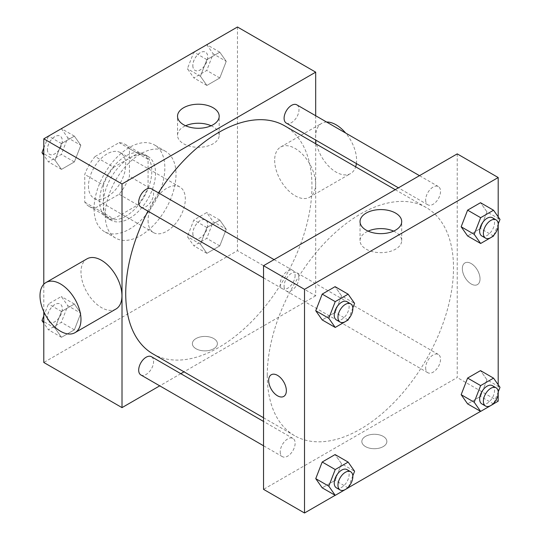 <?xml version="1.0" encoding="UTF-8"?>
<svg xmlns="http://www.w3.org/2000/svg" width="540" height="540" viewBox="0 0 540 540"><rect width="100%" height="100%" fill="white"/><g stroke="black" fill="none" stroke-linecap="round" stroke-linejoin="round"><path stroke-width="0.41" stroke-dasharray="2.7 2.03" d="M148.075 220.543A26.339 15.208 120 0 0 153.529 232.598A26.339 15.208 120 0 0 179.867 217.391A26.339 15.208 120 0 0 179.867 186.982A26.339 15.208 120 0 0 159.57 194.035A26.339 15.208 120 0 0 148.075 220.543M88.479 186.131A26.339 15.208 120 0 0 93.933 198.194A26.339 15.208 120 0 0 120.272 182.986A26.339 15.208 120 0 0 120.272 152.57A26.339 15.208 120 0 0 99.974 159.631A26.339 15.208 120 0 0 88.479 186.131M95.094 156.512L119.117 142.641A35.883 20.716 120 0 1 125.044 144.308A35.883 20.716 120 0 1 129.452 148.608L129.452 176.351A35.883 20.716 120 0 1 119.117 194.251L95.094 208.123A35.883 20.716 120 0 1 89.161 206.456A35.883 20.716 120 0 1 84.753 202.156L84.753 174.413A35.883 20.716 120 0 1 95.094 156.512L113.717 167.265L137.74 153.394L119.117 142.641M119.117 194.251L137.74 205.004L113.717 218.876L95.094 208.123M84.753 202.156L103.383 212.909L103.383 185.166L84.753 174.413M103.383 212.909A35.883 20.716 120 0 0 107.784 217.208A35.883 20.716 120 0 0 113.717 218.876M137.74 205.004A35.883 20.716 120 0 0 148.075 187.103L129.452 176.351M137.74 153.394A35.883 20.716 120 0 1 143.667 155.061A35.883 20.716 120 0 1 148.075 159.361L148.075 187.103M113.717 167.265A35.883 20.716 120 0 0 103.383 185.166M125.725 216.243A36.875 21.29 -60 0 1 107.291 218.066A36.875 21.29 -60 0 1 107.291 175.487A36.875 21.29 -60 0 1 144.167 154.204A36.875 21.29 -60 0 1 149.816 183.749A36.875 21.29 -60 0 1 125.725 216.243M129.452 218.39A36.875 21.29 120 0 0 153.542 185.895A36.875 21.29 120 0 0 147.886 156.35A36.875 21.29 120 0 0 119.475 166.232A36.875 21.29 120 0 0 103.383 203.337A36.875 21.29 120 0 0 111.017 220.219A36.875 21.29 120 0 0 129.452 218.39M148.075 159.361L129.452 148.608M94.068 208.71A50.045 28.89 120 0 0 104.429 231.62A50.045 28.89 120 0 0 154.474 202.73A50.045 28.89 120 0 0 154.474 144.95A50.045 28.89 120 0 0 115.911 158.355A50.045 28.89 120 0 0 94.068 208.71M105.239 215.163A50.045 28.89 120 0 0 115.607 238.073A50.045 28.89 120 0 0 165.645 209.183A50.045 28.89 120 0 0 165.645 151.396A50.045 28.89 120 0 0 127.082 164.801A50.045 28.89 120 0 0 105.239 215.163M226.233 229.264L219.787 245.889L206.881 253.341L200.428 244.161L206.881 227.536L219.787 220.084L226.233 229.264L219.787 245.889L206.881 253.341L200.428 244.161L206.881 227.536L219.787 220.084L226.233 229.264L213.199 221.738L206.746 238.363L193.847 245.815L187.394 236.635L193.847 220.01L206.746 212.558L213.199 221.738M226.233 61.358L219.787 77.983L206.881 85.435L200.428 76.255L206.881 59.63L219.787 52.178L226.233 61.358L219.787 77.983L206.881 85.435L200.428 76.255L206.881 59.63L219.787 52.178L226.233 61.358L213.199 53.831L206.746 70.457L193.847 77.909L187.394 68.728L193.799 52.211M237.472 27L237.472 250.648L43.787 362.468M43.787 311.654L43.787 284.256M80.825 313.214L74.372 329.846L61.472 337.291L55.019 328.118L61.472 311.486L74.372 304.04L80.825 313.214L74.372 329.846L61.472 337.291L55.019 328.118L61.472 311.486L74.372 304.04L80.825 313.214L67.79 305.687L61.337 322.319L48.431 329.765L43.787 323.156M80.825 145.307L74.372 161.933L61.472 169.385L55.019 160.205L61.472 143.579L74.372 136.127L80.825 145.307L74.372 161.933L61.472 169.385L55.019 160.205L61.472 143.579L74.372 136.127L80.825 145.307L67.79 137.781L61.337 154.406L48.431 161.858L43.787 155.243M315.684 143.748L315.684 295.805L237.472 250.648M315.684 295.805L183.998 371.837M180.812 373.68L159.739 385.844M196.034 348.759A12.508 7.223 0 0 0 209.669 350.325A12.508 7.223 0 0 0 217.391 343.656A12.508 7.223 0 0 0 204.876 336.434A12.508 7.223 0 0 0 192.368 343.656A12.508 7.223 0 0 0 196.034 348.759A12.508 7.223 0 0 0 209.669 350.325A12.508 7.223 0 0 0 217.391 343.649A12.508 7.223 0 0 0 204.876 336.427A12.508 7.223 0 0 0 192.368 343.649A12.508 7.223 0 0 0 196.034 348.759M153.002 353.936A131.686 76.032 120 0 0 284.688 277.911A131.686 76.032 120 0 0 284.688 125.847M158.477 192.875A131.686 76.032 120 0 0 147.947 211.126M315.684 115.736L315.684 140.062M286.281 123.086A10.537 6.082 120 0 0 296.818 117.005A10.537 6.082 120 0 0 296.818 104.841M284.101 286.173A10.537 6.082 120 0 0 286.281 290.993A10.537 6.082 120 0 0 296.818 284.911A10.537 6.082 120 0 0 296.818 272.747A10.537 6.082 120 0 0 288.697 275.569A10.537 6.082 120 0 0 284.101 286.173M140.873 374.949A10.537 6.082 120 0 0 151.409 368.867A10.537 6.082 120 0 0 151.409 356.704M151.409 188.791A10.537 6.082 -60 0 1 153.59 193.617A10.537 6.082 -60 0 1 148.993 204.215A10.537 6.082 -60 0 1 140.873 207.043M274.658 160.292A28.971 16.727 -120 0 0 287.3 189.452A28.971 16.727 -120 0 0 309.629 197.208A28.971 16.727 -120 0 0 309.629 163.755A28.971 16.727 -120 0 0 280.658 147.029A28.971 16.727 -120 0 0 274.658 160.292M115.945 309.035A28.971 16.727 60 0 1 86.974 292.309A28.971 16.727 60 0 1 86.974 258.856M326.585 122.027A28.971 16.727 -120 0 0 321.631 123.377A28.971 16.727 -120 0 0 315.63 136.64A28.971 16.727 -120 0 0 328.273 165.794A28.971 16.727 -120 0 0 350.602 173.556A28.971 16.727 -120 0 0 355.664 166.826M356.387 163.559A28.971 16.727 -120 0 0 345.64 133.029M211.113 125.759A20.837 12.029 180 0 1 219.193 135.27A20.837 12.029 180 0 1 206.334 146.387A20.837 12.029 180 0 1 183.627 143.775A20.837 12.029 180 0 1 177.525 135.27A20.837 12.029 180 0 1 185.605 125.759M267.266 375.374A131.686 76.032 120 0 0 294.543 435.659A131.686 76.032 120 0 0 426.229 359.627A131.686 76.032 120 0 0 426.229 207.562A131.686 76.032 120 0 0 324.749 242.845A131.686 76.032 120 0 0 267.266 375.374M295.124 275.332A10.537 6.082 -60 0 1 290.527 285.937A10.537 6.082 -60 0 1 282.406 288.758A10.537 6.082 -60 0 1 282.406 276.595A10.537 6.082 -60 0 1 292.943 270.506A10.537 6.082 -60 0 1 295.124 275.332M425.642 367.889A10.537 6.082 120 0 0 427.822 372.715A10.537 6.082 120 0 0 438.358 366.626A10.537 6.082 120 0 0 438.358 354.463A10.537 6.082 120 0 0 430.238 357.284A10.537 6.082 120 0 0 425.642 367.889M280.226 451.838A10.537 6.082 120 0 0 282.406 456.665A10.537 6.082 120 0 0 292.943 450.583A10.537 6.082 120 0 0 292.943 438.419A10.537 6.082 120 0 0 284.83 441.241A10.537 6.082 120 0 0 280.226 451.838M425.642 199.982A10.537 6.082 120 0 0 427.822 204.802A10.537 6.082 120 0 0 438.358 198.72A10.537 6.082 120 0 0 438.358 186.556A10.537 6.082 120 0 0 430.238 189.378A10.537 6.082 120 0 0 425.642 199.982M457.225 153.873L457.225 377.521L263.54 489.348M498.197 401.18L457.225 377.521M493.594 403.839L480.573 411.352M348.179 487.789L335.158 495.308M365.506 446.607A12.508 7.223 0 0 0 379.134 448.173A12.508 7.223 0 0 0 386.863 441.497A12.508 7.223 0 0 0 374.348 434.275A12.508 7.223 0 0 0 361.84 441.497A12.508 7.223 0 0 0 365.506 446.607A12.508 7.223 0 0 0 379.134 448.166A12.508 7.223 0 0 0 386.863 441.497A12.508 7.223 0 0 0 374.348 434.268A12.508 7.223 0 0 0 361.84 441.497A12.508 7.223 0 0 0 365.506 446.6M486.965 211.882L480.512 202.709L486.965 211.882L480.512 228.515L467.606 235.96L480.512 228.515L486.965 211.882L500 219.409M341.55 463.745L335.097 454.565L341.55 463.745L335.097 480.37L322.198 487.823L335.097 480.37L341.55 463.745L354.591 471.272M498.197 216.844L498.197 225.97M498.197 384.757L498.197 393.876M486.965 379.796L480.512 370.615L486.965 379.796L480.512 396.421L467.606 403.873L480.512 396.421L486.965 379.796L500 387.322M341.55 295.839L335.097 286.659L341.55 295.839L335.097 312.464L322.198 319.916L335.097 312.464L341.55 295.839L354.591 303.365M462.348 268.657A12.508 7.223 -120 0 0 467.809 281.246A12.508 7.223 -120 0 0 477.448 284.594A12.508 7.223 -120 0 0 477.448 270.149A12.508 7.223 -120 0 0 464.933 262.926A12.508 7.223 -120 0 0 462.348 268.657A12.508 7.223 -120 0 0 467.802 281.246A12.508 7.223 -120 0 0 477.441 284.6A12.508 7.223 -120 0 0 477.441 270.155A12.508 7.223 -120 0 0 464.933 262.933A12.508 7.223 -120 0 0 462.341 268.657M271.256 374.746L271.256 374.746A12.508 7.223 60 0 1 280.894 378.101A12.508 7.223 60 0 1 286.355 390.69A12.508 7.223 60 0 1 283.763 396.414A12.508 7.223 60 0 1 283.763 396.421L283.763 396.421M393.62 231.127A20.837 12.029 180 0 1 401.706 240.644A20.837 12.029 180 0 1 388.84 251.755A20.837 12.029 180 0 1 366.133 249.149A20.837 12.029 180 0 1 360.031 240.644A20.837 12.029 180 0 1 368.118 231.127M352.829 307.901L348.53 318.971M336.42 319.937A10.537 6.082 120 0 0 346.95 313.855A10.537 6.082 120 0 0 346.95 301.691M348.138 319.99L335.097 312.464M498.238 223.945L493.945 235.022M481.829 235.987A10.537 6.082 120 0 0 492.365 229.905A10.537 6.082 120 0 0 492.365 217.735M493.546 236.041L480.512 228.515M352.829 475.808L348.53 486.877M336.42 487.843A10.537 6.082 120 0 0 346.95 481.761A10.537 6.082 120 0 0 346.95 469.598M348.138 487.897L335.097 480.37M498.238 391.858L493.945 402.928M481.829 403.893A10.537 6.082 120 0 0 492.365 397.811A10.537 6.082 120 0 0 492.365 385.648M493.546 403.947L480.512 396.421M43.787 148.034L48.391 136.161M61.337 128.601L67.79 137.781M47.432 149.533A10.537 6.082 120 0 0 49.619 154.352A10.537 6.082 120 0 0 60.149 148.27A10.537 6.082 120 0 0 60.149 136.107A10.537 6.082 120 0 0 52.036 138.929A10.537 6.082 120 0 0 47.432 149.533M74.372 161.933L61.337 154.406M61.472 169.385L48.431 161.858M55.019 160.205L43.787 153.725M61.472 143.579L48.506 136.094M74.372 136.127L61.412 128.648M47.405 149.513A10.537 6.082 120 0 0 49.585 154.339A10.537 6.082 120 0 0 60.122 148.257A10.537 6.082 120 0 0 60.122 136.094A10.537 6.082 120 0 0 52.002 138.915A10.537 6.082 120 0 0 47.405 149.513M206.746 44.651L213.199 53.831M192.847 65.576A10.537 6.082 120 0 0 195.028 70.403A10.537 6.082 120 0 0 205.565 64.321A10.537 6.082 120 0 0 205.565 52.157A10.537 6.082 120 0 0 197.444 54.979A10.537 6.082 120 0 0 192.847 65.576M219.787 77.983L206.746 70.457M206.881 85.435L193.847 77.909M200.428 76.255L187.394 68.728M206.881 59.63L193.921 52.144M219.787 52.178L206.82 44.692M192.814 65.563A10.537 6.082 120 0 0 195.001 70.382A10.537 6.082 120 0 0 205.531 64.301A10.537 6.082 120 0 0 205.531 52.137A10.537 6.082 120 0 0 197.417 54.959A10.537 6.082 120 0 0 192.814 65.563M43.787 315.941L48.431 303.959L61.337 296.514L67.79 305.687M47.432 317.439A10.537 6.082 120 0 0 49.619 322.265A10.537 6.082 120 0 0 60.149 316.177A10.537 6.082 120 0 0 60.149 304.013A10.537 6.082 120 0 0 52.036 306.835A10.537 6.082 120 0 0 47.432 317.439M74.372 329.846L61.337 322.319M61.472 337.291L48.431 329.765M55.019 328.118L43.787 321.631M61.472 311.486L48.431 303.959M74.372 304.04L61.337 296.514M47.405 317.425A10.537 6.082 120 0 0 49.585 322.245A10.537 6.082 120 0 0 60.122 316.163A10.537 6.082 120 0 0 60.122 304A10.537 6.082 120 0 0 52.002 306.821A10.537 6.082 120 0 0 47.405 317.425M192.847 233.489A10.537 6.082 120 0 0 195.028 238.309A10.537 6.082 120 0 0 205.565 232.227A10.537 6.082 120 0 0 205.565 220.064A10.537 6.082 120 0 0 197.444 222.885A10.537 6.082 120 0 0 192.847 233.489M219.787 245.889L206.746 238.363M206.881 253.341L193.847 245.815M200.428 244.161L187.394 236.635M206.881 227.536L193.847 220.01M219.787 220.084L206.746 212.558M192.814 233.469A10.537 6.082 120 0 0 195.001 238.295A10.537 6.082 120 0 0 205.531 232.207A10.537 6.082 120 0 0 205.531 220.043A10.537 6.082 120 0 0 197.417 222.865A10.537 6.082 120 0 0 192.814 233.469M93.933 198.194L153.529 232.598M120.272 152.57L179.867 186.982M147.886 156.35L144.167 154.204M111.017 220.219L107.291 218.066M143.667 155.061L125.044 144.308M107.784 217.208L89.161 206.456M165.645 151.396L154.474 144.95M115.607 238.073L104.429 231.62M309.629 197.208L350.602 173.556M280.658 147.029L321.631 123.377M219.193 135.27L219.193 116.242M177.525 135.27L177.525 116.242M426.229 207.562L395.226 189.668M294.543 435.659L263.54 417.757M263.54 277.864L282.406 288.758M274.077 259.619L292.943 270.506M438.358 354.463L296.818 272.747M427.822 372.715L286.281 290.993M292.943 438.419L263.54 421.443M282.406 456.665L263.54 445.77M438.358 186.556L419.486 175.662M427.822 204.802L398.419 187.826M401.706 240.644L401.706 221.616M360.031 240.644L360.031 221.616"/><path stroke-width="0.81" d="M159.739 385.844L122.006 407.626L43.787 362.468L43.787 311.654M43.787 284.256L43.787 138.821L237.472 27L315.684 72.158L315.684 115.736M183.998 371.837L180.812 373.68M147.947 211.126A131.686 76.032 120 0 0 125.725 293.652A131.686 76.032 120 0 0 153.002 353.936L263.54 417.757M395.226 189.668L284.688 125.847A131.686 76.032 120 0 0 158.477 192.875M315.684 140.062L315.684 143.748M122.006 407.626L122.006 183.978L315.684 72.158M419.486 175.662L296.818 104.841A10.537 6.082 120 0 0 288.697 107.663A10.537 6.082 120 0 0 284.101 118.267A10.537 6.082 120 0 0 286.281 123.086L398.419 187.826M263.54 421.443L151.409 356.704A10.537 6.082 120 0 0 143.289 359.525A10.537 6.082 120 0 0 138.692 370.123A10.537 6.082 120 0 0 140.873 374.949L263.54 445.77M263.54 277.864L140.873 207.043A10.537 6.082 -60 0 1 140.873 194.873A10.537 6.082 -60 0 1 151.409 188.791L274.077 259.619M122.006 183.978L43.787 138.821M183.627 124.747A20.837 12.029 180 0 1 177.525 116.242A20.837 12.029 180 0 1 198.362 104.213A20.837 12.029 180 0 1 219.193 116.242A20.837 12.029 180 0 1 206.334 127.359A20.837 12.029 180 0 1 183.627 124.747M46.001 282.508L86.974 258.856A28.971 16.727 60 0 1 109.296 266.618A28.971 16.727 60 0 1 121.946 295.772A28.971 16.727 60 0 1 115.945 309.035L74.972 332.687A28.971 16.727 60 0 1 46.001 315.961A28.971 16.727 60 0 1 46.001 282.508A28.971 16.727 60 0 1 68.324 290.27A28.971 16.727 60 0 1 80.973 319.424A28.971 16.727 60 0 1 74.972 332.687M355.664 166.826A28.971 16.727 -120 0 0 356.387 163.559M345.64 133.029A28.971 16.727 -120 0 0 326.585 122.027M185.605 125.759A20.837 12.029 180 0 1 211.113 125.759M335.158 495.308L304.513 513L263.54 489.348L263.54 265.7L457.225 153.873L498.197 177.532L498.197 216.844M498.197 393.876L498.197 401.18L493.594 403.839M480.573 411.352L348.179 487.789M467.606 235.96L461.16 226.787L467.606 210.154L480.512 202.709L467.606 210.154L461.16 226.787L467.606 235.96L480.647 243.486L474.194 234.313L480.647 217.681L493.546 210.236L500 219.409L498.238 223.945M322.198 487.823L315.745 478.643L322.198 462.017L335.097 454.565L322.198 462.017L315.745 478.643L322.198 487.823L335.232 495.349L328.786 486.169L335.232 469.544L348.138 462.092L354.591 471.272L352.829 475.808M498.197 225.97L498.197 384.757M304.513 513L304.513 289.352L498.197 177.532M467.606 403.873L461.16 394.693L467.606 378.068L480.512 370.615L467.606 378.068L461.16 394.693L467.606 403.873L480.647 411.399L474.194 402.219L480.647 385.594L493.546 378.142L500 387.322L498.238 391.858M322.198 319.916L315.745 310.736L322.198 294.111L335.097 286.659L322.198 294.111L315.745 310.736L322.198 319.916L335.232 327.443L328.786 318.263L335.232 301.637L348.138 294.185L354.591 303.365L352.829 307.901M304.513 289.352L263.54 265.7M366.133 230.121A20.837 12.029 180 0 1 360.031 221.616A20.837 12.029 180 0 1 380.869 209.581A20.837 12.029 180 0 1 401.706 221.616A20.837 12.029 180 0 1 388.84 232.726A20.837 12.029 180 0 1 366.133 230.121M286.355 390.69A12.508 7.223 60 0 1 283.763 396.421A12.508 7.223 60 0 1 271.249 389.198A12.508 7.223 60 0 1 271.256 374.753A12.508 7.223 60 0 1 280.894 378.101A12.508 7.223 60 0 1 286.355 390.69M283.763 396.421A12.508 7.223 60 0 1 271.256 389.192A12.508 7.223 60 0 1 271.256 374.746M368.118 231.127A20.837 12.029 180 0 1 393.62 231.127M348.53 318.971L348.138 319.99L335.232 327.443M350.676 303.838L346.95 301.691A10.537 6.082 120 0 0 338.837 304.513A10.537 6.082 120 0 0 334.233 315.117A10.537 6.082 120 0 0 336.42 319.937L340.139 322.09A10.537 6.082 120 0 0 350.676 316.008A10.537 6.082 120 0 0 350.676 303.838A10.537 6.082 120 0 0 342.556 306.666A10.537 6.082 120 0 0 337.959 317.264A10.537 6.082 120 0 0 340.139 322.09M328.786 318.263L315.745 310.736M335.232 301.637L322.198 294.111M348.138 294.185L335.097 286.659M493.945 235.022L493.546 236.041L480.647 243.486M496.091 219.888L492.365 217.735A10.537 6.082 120 0 0 484.245 220.563A10.537 6.082 120 0 0 479.648 231.161A10.537 6.082 120 0 0 481.829 235.987L485.555 238.133A10.537 6.082 120 0 0 496.091 232.052A10.537 6.082 120 0 0 496.091 219.888A10.537 6.082 120 0 0 487.971 222.71A10.537 6.082 120 0 0 483.374 233.314A10.537 6.082 120 0 0 485.555 238.133M474.194 234.313L461.16 226.787M480.647 217.681L467.606 210.154M493.546 210.236L480.512 202.709M348.53 486.877L348.138 487.897L335.232 495.349M350.676 471.751L346.95 469.598A10.537 6.082 120 0 0 338.837 472.419A10.537 6.082 120 0 0 334.233 483.023A10.537 6.082 120 0 0 336.42 487.843L340.139 489.996A10.537 6.082 120 0 0 350.676 483.914A10.537 6.082 120 0 0 350.676 471.751A10.537 6.082 120 0 0 342.556 474.572A10.537 6.082 120 0 0 337.959 485.17A10.537 6.082 120 0 0 340.139 489.996M328.786 486.169L315.745 478.643M335.232 469.544L322.198 462.017M348.138 462.092L335.097 454.565M493.945 402.928L493.546 403.947L480.647 411.399M496.091 387.794L492.365 385.648A10.537 6.082 120 0 0 484.245 388.469A10.537 6.082 120 0 0 479.648 399.067A10.537 6.082 120 0 0 481.829 403.893L485.555 406.046A10.537 6.082 120 0 0 496.091 399.958A10.537 6.082 120 0 0 496.091 387.794A10.537 6.082 120 0 0 487.971 390.616A10.537 6.082 120 0 0 483.374 401.22A10.537 6.082 120 0 0 485.555 406.046M474.194 402.219L461.16 394.693M480.647 385.594L467.606 378.068M493.546 378.142L480.512 370.615M43.787 155.243L41.978 152.678L43.787 148.034M48.391 136.161L61.412 128.648M43.787 153.725L41.978 152.678M193.799 52.211L206.82 44.692M43.787 323.156L41.978 320.591L43.787 315.941M43.787 321.631L41.978 320.591"/></g></svg>
